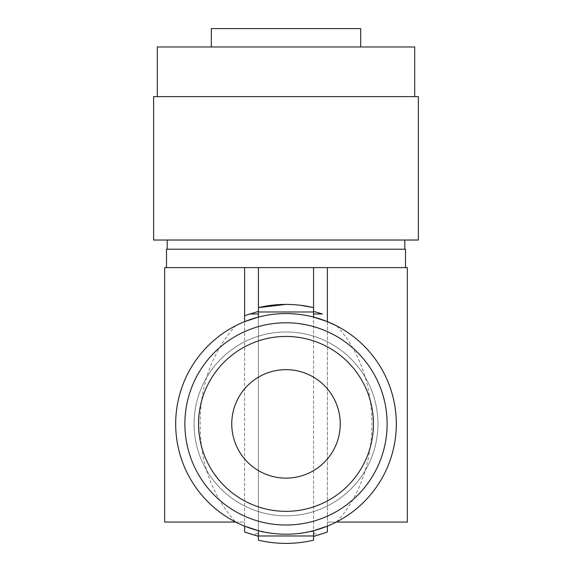 <?xml version="1.0" encoding="UTF-8"?>
<svg xmlns="http://www.w3.org/2000/svg" width="572" height="572" viewBox="0 0 572 572"><rect width="100%" height="100%" fill="white"/><g stroke="black" fill="none" stroke-linecap="round" stroke-linejoin="round"><path stroke-width="0.43" stroke-dasharray="2.86 2.15" d="M231.76 423.895A54.24 54.24 0 0 0 286 478.128A54.24 54.24 0 0 0 340.24 423.895A54.24 54.24 0 0 0 286 369.655A54.24 54.24 0 0 0 231.76 423.895M377.928 423.895A91.928 91.928 0 0 1 286 515.822A91.928 91.928 0 0 1 194.072 423.895A91.928 91.928 0 0 1 286 331.967A91.928 91.928 0 0 1 377.928 423.895A91.928 91.928 0 0 1 286 515.822A91.928 91.928 0 0 1 194.072 423.895A91.928 91.928 0 0 1 286 331.967A91.928 91.928 0 0 1 377.928 423.895M164.657 522.064L244.63 522.064L244.63 526.154A110.317 110.317 0 0 1 235.693 522.064L235.45 521.943C211.754 494.909 200 462.226 200.193 423.895C200.014 385.542 211.762 352.86 235.45 325.847L244.63 321.628L244.63 267.617L313.578 267.617L313.578 317.081C295.095 312.412 276.712 312.412 258.422 317.081L258.422 540.175C276.784 544.458 295.173 544.458 313.578 540.175L313.578 267.617L407.343 267.617M235.45 521.943A110.317 110.317 0 0 1 235.45 325.847M211.311 28.6L360.689 28.6M157.3 46.983L414.7 46.983M153.625 96.625L418.375 96.625M153.625 240.033L418.375 240.033M166.495 249.228L405.505 249.228M286 267.617L405.505 267.617L286 267.617M313.578 536.264L313.578 530.702C295.188 535.371 276.798 535.371 258.422 530.702L258.422 536.264M336.55 521.943C383.605 471.778 383.74 376.161 336.55 325.847A110.317 110.317 0 0 1 336.55 521.943L336.307 522.064A110.317 110.317 0 0 1 327.37 526.154L327.37 522.064L407.343 522.064M164.657 267.617L244.63 267.617L244.63 532.082L252.509 534.777L258.422 533.397L258.422 267.617M258.422 533.397L258.422 536.393L252.509 534.777M313.578 533.397L319.491 534.777L313.578 536.393L313.578 267.617M313.578 531.159C295.173 535.278 276.784 535.278 258.422 531.159M327.37 321.628L327.37 522.064L336.307 522.064M235.693 522.064L244.63 522.064L244.63 267.617M286 249.228L167.188 249.228L286 249.228M286 96.625L157.3 96.625L286 96.625M286 46.983L211.311 46.983L286 46.983M319.491 534.777L327.37 532.082L327.37 267.617M286 304.383L300.321 305.248"/><path stroke-width="0.86" d="M231.76 423.895A54.24 54.24 0 0 0 286 478.128A54.24 54.24 0 0 0 340.24 423.895A54.24 54.24 0 0 0 286 369.655A54.24 54.24 0 0 0 231.76 423.895M300.321 305.248L313.578 307.614L313.578 311.976L258.422 311.976L258.422 307.614C276.805 303.317 295.195 303.317 313.578 307.614L313.578 267.617L258.422 267.617L258.422 307.614L286 304.383M373.444 423.895A87.444 87.444 0 0 1 286 511.339A87.444 87.444 0 0 1 198.555 423.895A87.444 87.444 0 0 1 286 336.45A87.444 87.444 0 0 1 373.444 423.895M387.122 423.895A101.122 101.122 0 0 1 286 525.017A101.122 101.122 0 0 1 184.878 423.895A101.122 101.122 0 0 1 286 322.772A101.122 101.122 0 0 1 387.122 423.895M360.689 46.983L360.689 28.6L211.311 28.6L211.311 46.983M414.7 96.625L414.7 46.983L157.3 46.983L157.3 96.625M418.375 96.625L153.625 96.625L153.625 240.033L418.375 240.033L418.375 96.625M405.505 267.617L405.505 249.228L166.495 249.228L166.495 267.617M396.317 423.895A110.317 110.317 0 0 1 286 534.205A110.317 110.317 0 0 1 175.683 423.895A110.317 110.317 0 0 1 286 313.578A110.317 110.317 0 0 1 396.317 423.895M258.422 530.702L244.63 526.154L244.63 532.082L258.422 536.264L258.422 530.702M313.578 535.978L314.092 536.264L327.37 532.082L327.37 526.154L313.578 530.702L313.578 535.978L258.422 535.978M314.092 536.264L313.578 536.393L313.578 540.175C295.195 544.465 276.805 544.465 258.422 540.175L258.422 536.393L257.908 536.264M313.578 311.976L313.578 317.081L327.37 321.628L336.55 325.847M258.422 311.976L258.422 317.081L244.63 321.628L244.63 315.701L258.422 311.397L244.63 315.701L244.63 267.617L164.657 267.617L164.657 522.064L235.693 522.064M258.422 313.964L249.506 313.964M258.422 267.617L244.63 267.617M322.494 313.964L313.578 311.397L322.494 313.964L313.578 313.964M336.307 522.064L407.343 522.064L407.343 267.617L327.37 267.617L327.37 321.628M327.37 267.617L313.578 267.617M404.812 240.033L404.812 249.228M167.188 240.033L167.188 249.228"/></g></svg>
